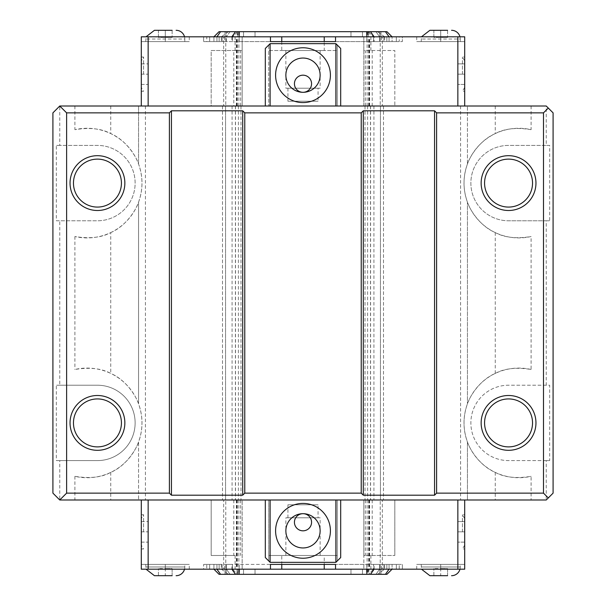 <?xml version="1.0" encoding="UTF-8"?>
<svg xmlns="http://www.w3.org/2000/svg" width="606" height="606" viewBox="0 0 606 606"><rect width="100%" height="100%" fill="white"/><g stroke="black" fill="none" stroke-linecap="round" stroke-linejoin="round"><path stroke-width="0.45" stroke-dasharray="3.03 2.27" d="M268.738 45.033L270.109 43.662L335.891 43.662L340.686 48.457L340.686 106.012L265.314 106.012L265.314 48.457L268.738 45.033L268.738 50.51L337.262 50.51L268.738 50.51L268.738 106.012L268.738 45.033M265.314 106.012L141.296 106.012L211.183 106.012L211.183 50.51L242.158 50.51L211.183 50.51L211.183 106.012L233.795 106.012L233.795 50.51M340.686 557.543L335.891 562.338L270.109 562.338L265.314 557.543L265.314 499.988L340.686 499.988L340.686 557.543M337.262 560.967L337.262 499.988L337.262 560.967M546.241 385.219L508.555 385.219A37.686 37.686 0 0 0 470.87 422.905A37.686 37.686 0 0 0 508.555 460.59L549.665 460.59L549.665 385.219L546.241 385.219L546.241 220.781L508.555 220.781L549.665 220.781L549.665 145.41L508.555 145.41A37.686 37.686 0 0 0 470.87 183.095A37.686 37.686 0 0 0 508.555 220.781A37.686 37.686 0 0 1 470.87 183.095A37.686 37.686 0 0 1 508.555 145.41L546.241 145.41L546.241 106.012L59.759 106.012L59.759 145.41L97.445 145.41A37.686 37.686 0 0 1 135.13 183.095A37.686 37.686 0 0 1 97.445 220.781L59.759 220.781L59.759 385.219L97.445 385.219A37.686 37.686 0 0 1 135.13 422.905A37.686 37.686 0 0 1 97.445 460.59L59.759 460.59L59.759 499.988L268.738 499.988L268.738 555.49L337.262 555.49L268.738 555.49L268.738 560.967L268.738 499.988L265.314 499.988M311.567 522.258A8.567 8.567 0 0 1 298.72 529.674A8.567 8.567 0 0 1 298.72 514.842A8.567 8.567 0 0 1 311.567 522.258M303 513.691A17.127 17.127 0 0 1 320.127 530.818A17.127 17.127 0 0 1 303 547.953A17.127 17.127 0 0 1 285.873 530.818A17.127 17.127 0 0 1 303 513.691M311.567 83.742A8.567 8.567 0 0 1 298.72 91.158A8.567 8.567 0 0 1 298.72 76.326A8.567 8.567 0 0 1 311.567 83.742M303 92.309A17.127 17.127 0 0 1 285.873 75.182A17.127 17.127 0 0 1 303 58.047A17.127 17.127 0 0 1 320.127 75.182A17.127 17.127 0 0 1 303 92.309M275.594 530.818A27.406 27.406 0 0 0 316.703 554.558A27.406 27.406 0 0 0 316.703 507.086A27.406 27.406 0 0 0 275.594 530.818M275.594 75.182A27.406 27.406 0 0 0 316.703 98.914A27.406 27.406 0 0 0 316.703 51.442A27.406 27.406 0 0 0 275.594 75.182M370.902 50.51L370.902 36.807L363.842 36.807L363.842 50.51L394.817 50.51L394.817 106.012L394.817 50.51L363.842 50.51L363.842 106.012L457.848 106.012L337.262 106.012L337.262 45.033L337.262 106.012L340.686 106.012M235.098 50.51L235.098 36.807L242.158 36.807L242.158 106.012L225.773 106.012L380.227 106.012L363.842 106.012L363.842 36.807L225.773 36.807L242.158 36.807L242.158 106.012L233.795 106.012M457.848 106.012L464.704 106.012L457.848 106.012L457.848 36.807L324.233 36.807L366.857 36.807L366.857 41.602L324.233 41.602L324.24 50.51L281.76 50.51L324.24 50.51M340.686 499.988L546.241 499.988L546.241 460.59L549.665 460.59M148.152 499.988L141.296 499.988L148.152 499.988L148.152 569.193L281.767 569.193L239.143 569.193L239.143 564.398L206.782 564.398L206.782 569.193M318.074 88.196L287.926 88.196L318.074 88.196L318.074 101.217L287.926 101.217L318.074 101.217M320.127 50.51L285.873 50.51L320.127 50.51L320.127 88.196L285.873 88.196L320.127 88.196M324.24 41.602L281.76 41.602L335.542 41.602L335.542 36.807M318.074 517.804L287.926 517.804L318.074 517.804L318.074 504.783L287.926 504.783L318.074 504.783M320.127 555.49L285.873 555.49L320.127 555.49L320.127 517.804L285.873 517.804L320.127 517.804M335.542 569.193L335.542 564.398L324.233 564.398L402.354 564.398L402.354 569.193L402.354 564.398L383.848 564.398L383.848 569.193L383.848 564.398L399.218 564.398L399.218 569.193L324.233 569.193L392.074 569.193L392.074 564.398L281.76 564.398L324.24 564.398L324.24 555.49L281.76 555.49L324.24 555.49M270.458 36.807L270.458 41.602L203.646 41.602L221.319 41.602L221.319 36.807L232.424 36.807L232.424 41.602L399.218 41.602L399.218 36.807M203.646 36.807L203.646 41.602L203.646 36.807L209.668 36.807L203.646 36.807M213.926 36.807L213.926 41.602L213.926 36.807L219.069 31.671L220.569 31.671L216.94 36.807L213.926 36.807L281.767 36.807L206.782 36.807L206.782 41.602M399.218 41.602L383.848 41.602L383.848 36.807L386.863 36.807L383.848 36.807L383.848 41.602L402.354 41.602L402.354 36.807L396.332 36.807L402.354 36.807L402.354 41.602L366.857 41.602L366.857 36.807L374.122 36.807L374.122 41.602M368.296 31.671L237.703 31.671L237.703 36.807L368.296 36.807L368.296 31.671L380.969 31.671L362.471 31.671L377.409 31.671L384.681 36.807L373.576 36.807L373.576 41.602L379.591 41.602L373.576 41.602L373.576 36.807L392.074 36.807L392.074 41.602L389.06 41.602L392.074 41.602L392.074 36.807L374.122 36.807M384.681 36.807L384.681 41.602M213.926 41.602L216.94 41.602L213.926 41.602M216.94 36.807L216.94 41.602L216.94 36.807L226.409 36.807L226.409 41.602L232.424 41.602L232.424 36.807L226.409 36.807L226.409 41.602L221.319 41.602M222.152 36.807L219.137 36.807L222.152 36.807L222.152 41.602L219.137 41.602L222.152 41.602L222.152 36.807M368.986 31.671L368.986 36.807L370.902 36.807M464.704 106.012L464.704 36.807L464.704 41.602L464.704 36.807L416.739 36.807L457.848 36.807M206.782 564.398L222.152 564.398L222.152 569.193L219.137 569.193L222.152 569.193L222.152 564.398L209.668 564.398L281.767 564.398L239.143 564.398L239.143 569.193L231.878 569.193L231.878 564.398M221.319 564.398L221.319 569.193L232.424 569.193L232.424 564.398L226.409 564.398L232.424 564.398L232.424 569.193L213.926 569.193L213.926 564.398L216.94 564.398L213.926 564.398L213.926 569.193L231.878 569.193M389.06 569.193L389.06 564.398L389.06 569.193L392.074 569.193L392.074 564.398L373.576 564.398L384.681 564.398L384.681 569.193L377.409 574.329L368.433 574.329L385.431 574.329L389.06 569.193L373.576 569.193L373.576 564.398L373.576 569.193L384.681 569.193M270.458 569.193L270.458 564.398L281.767 564.398L281.76 555.49M203.646 564.398L209.668 564.398L203.646 564.398L203.646 569.193L209.668 569.193L203.646 569.193L203.646 564.398M399.218 564.398L384.681 564.398M235.098 555.49L211.183 555.49L211.183 499.988L211.183 555.49L235.098 555.49L235.098 569.193L237.014 569.193L237.014 574.329L243.529 574.329L237.908 574.329L237.908 569.193L226.152 569.193L237.703 569.193L237.703 574.329L226.159 574.329L237.908 574.329M221.319 569.193L228.591 574.329L237.014 574.329M141.296 499.988L141.296 569.193L141.296 564.398L141.296 569.193L189.261 569.193L148.152 569.193M380.227 36.807L382.341 36.807L380.227 36.807L380.227 106.012L382.341 106.012L382.341 36.807L382.341 106.012L380.227 106.012L380.227 36.807M225.773 36.807L223.659 36.807L225.773 36.807L225.773 106.012L223.659 106.012L223.659 36.807L223.659 106.012L225.773 106.012L225.773 36.807M235.098 36.807L243.529 36.807L237.908 36.807L237.908 31.671L226.152 31.671L237.703 31.671M368.092 31.671L368.092 36.807L380.969 36.807L368.296 36.807M368.092 36.807L368.986 36.807M377.409 31.671L386.931 31.671L392.074 36.807M226.159 31.671L225.031 31.671L226.152 31.671L226.152 36.807L226.159 31.671M237.908 31.671L238.264 36.807M220.569 31.671L238.264 31.671M237.567 31.671L232.424 36.807L237.567 31.671M228.591 31.671L221.319 36.807M243.529 31.671L243.529 36.807L243.529 31.671M237.014 31.671L237.014 36.807M225.031 31.671L225.031 36.807L225.031 31.671M239.484 31.671L239.484 36.807M255.035 31.671L255.035 36.807L255.035 31.671M350.965 31.671L350.965 36.807L350.965 31.671M366.516 31.671L366.516 36.807M380.969 31.671L380.969 36.807L380.969 31.671M362.471 31.671L362.471 36.807L362.471 31.671M368.433 31.671L373.576 36.807L368.433 31.671M206.782 36.807L141.296 36.807L189.261 36.807L141.296 36.807L141.296 41.602L184.807 41.602L141.296 41.602L141.296 36.807L141.296 106.012M216.94 569.193L216.94 564.398L216.94 569.193L220.569 574.329L219.069 574.329L213.926 569.193M220.569 574.329L228.591 574.329M226.152 574.329L225.031 574.329L226.159 574.329L226.159 569.193L225.031 569.193L226.152 569.193L226.152 574.329M237.703 574.329L368.296 574.329L368.296 569.193L379.841 569.193L368.092 569.193L368.092 574.329L379.848 574.329L368.296 574.329M379.841 574.329L380.969 574.329L379.848 574.329L379.848 569.193L380.969 569.193L379.841 569.193L379.841 574.329M368.092 574.329L377.409 574.329M392.074 569.193L386.931 574.329L385.431 574.329M235.098 569.193L380.227 569.193L363.842 569.193L370.902 569.193L368.986 569.193L368.986 574.329M368.092 569.193L368.986 569.193M368.296 569.193L367.94 574.329M237.703 569.193L367.94 569.193M237.908 569.193L238.264 574.329M237.014 569.193L238.264 569.193M225.773 569.193L223.659 569.193L225.773 569.193L225.773 499.988L380.227 499.988L363.842 499.988L363.842 555.49L394.817 555.49L363.842 555.49L363.842 569.193L363.842 499.988L383.507 499.988L222.493 499.988L242.158 499.988L242.158 569.193L242.158 499.988L223.659 499.988L223.659 569.193L223.659 499.988L225.773 499.988L225.773 569.193M380.227 569.193L382.341 569.193L380.227 569.193L380.227 499.988L382.341 499.988L382.341 569.193L382.341 499.988L380.227 499.988L380.227 569.193M232.424 569.193L237.567 574.329L232.424 569.193M243.529 569.193L243.529 574.329L243.529 569.193M225.031 569.193L225.031 574.329L225.031 569.193M239.484 569.193L239.484 574.329M255.035 569.193L255.035 574.329L255.035 569.193M350.965 569.193L350.965 574.329L350.965 569.193M366.516 569.193L366.516 574.329M380.969 569.193L380.969 574.329L380.969 569.193M362.471 569.193L362.471 574.329L362.471 569.193M373.576 569.193L368.433 574.329L373.576 569.193M240.65 106.012L240.65 50.51M372.205 106.012L372.205 50.51M365.35 106.012L365.35 50.51M365.35 499.988L365.35 555.49M233.795 499.988L233.795 555.49M240.65 499.988L240.65 555.49M372.205 499.988L372.205 555.49M394.817 499.988L394.817 555.49L394.817 499.988M370.902 555.49L370.902 569.193M399.218 569.193L464.704 569.193L440.721 569.193L464.704 569.193L464.704 499.988M447.569 30.3L447.569 37.428L447.569 30.3L433.866 30.3L433.866 37.428L440.721 37.428L433.866 37.428L433.866 30.3L440.721 30.3L440.721 37.428L447.569 37.428L440.721 37.428L440.721 30.3L447.569 30.3L440.721 30.3M172.134 30.3L172.134 37.428L172.134 30.3L158.431 30.3L158.431 37.428L165.279 37.428L158.431 37.428L158.431 30.3L165.279 30.3L165.279 37.428L172.134 37.428L165.279 37.428L165.279 30.3L172.134 30.3L165.279 30.3M447.569 575.7L447.569 568.572L440.721 568.572L447.569 568.572L447.569 575.7L433.866 575.7L440.721 575.7L440.721 568.572L433.866 568.572L440.721 568.572L440.721 575.7L447.569 575.7M433.866 575.7L433.866 568.572L433.866 575.7M172.134 575.7L172.134 568.572L165.279 568.572L172.134 568.572L172.134 575.7L158.431 575.7L165.279 575.7L165.279 568.572L158.431 568.572L165.279 568.572L165.279 575.7L172.134 575.7M158.431 575.7L158.431 568.572L158.431 575.7M184.527 36.807A8.704 8.704 0 0 1 184.807 39.004L145.751 39.004L184.807 39.004L184.807 41.602M184.807 564.398L145.751 564.398L184.807 564.398L184.807 566.996L145.751 566.996L184.807 566.996A8.704 8.704 0 0 1 184.527 569.193M440.721 41.602L464.704 41.602L416.739 41.602L440.721 41.602L440.721 36.807L440.721 41.602M459.969 36.807A8.704 8.704 0 0 1 460.249 39.004L421.193 39.004L460.249 39.004L460.249 41.602M460.249 564.398L421.193 564.398L460.249 564.398L460.249 566.996L421.193 566.996L460.249 566.996A8.704 8.704 0 0 1 459.969 569.193M165.279 41.602L189.261 41.602L165.279 41.602L165.279 36.807L165.279 41.602M141.296 74.152L141.296 57.025L141.296 74.152M464.704 564.398L440.721 564.398L464.704 564.398M440.721 564.398L416.739 564.398L440.721 564.398L440.721 569.193L416.739 569.193L440.721 569.193L440.721 564.398M165.279 564.398L189.261 564.398L141.296 564.398L165.279 564.398L165.279 569.193L165.279 564.398M141.365 84.431L148.22 84.431L148.22 74.152L148.22 84.431L141.365 84.431L141.365 74.152L141.365 84.431M141.365 74.152L148.22 74.152L148.22 63.872L148.22 74.152L141.365 74.152L141.365 60.82L141.365 74.152M141.365 63.872L148.22 63.872L141.365 63.872M141.365 542.128L148.22 542.128L148.22 531.848L148.22 542.128L141.365 542.128L141.365 531.848L141.365 542.128M141.365 531.848L148.22 531.848L148.22 521.569L148.22 531.848L141.365 531.848L141.365 518.516L141.365 531.848M141.365 521.569L148.22 521.569L141.365 521.569M464.635 63.872L464.635 74.152L457.78 74.152L457.78 63.872L457.78 84.431L457.78 74.152L464.635 74.152L464.635 63.872L457.78 63.872L464.635 63.872M464.635 84.431L464.635 74.152L464.635 84.431L457.78 84.431L464.635 84.431M464.635 521.569L464.635 531.848L457.78 531.848L457.78 521.569L457.78 542.128L457.78 531.848L464.635 531.848L464.635 521.569L457.78 521.569L464.635 521.569M464.635 542.128L464.635 531.848L464.635 542.128L457.78 542.128L464.635 542.128M143.561 74.152L143.561 57.025L143.561 74.152M143.561 531.848L143.561 514.721L143.561 531.848M141.296 531.848L141.296 514.721L141.296 531.848M462.439 74.152L462.439 57.025L462.439 74.152M464.635 74.152L464.635 60.82L464.635 74.152M464.704 74.152L464.704 91.279L464.704 74.152M462.439 531.848L462.439 514.721L462.439 531.848M464.635 531.848L464.635 518.516L464.635 531.848M464.704 531.848L464.704 548.975L464.704 531.848M238.87 106.012L238.87 36.807M367.13 106.012L367.13 36.807M380.447 106.012L383.507 106.012L380.447 106.012L380.447 499.988L380.447 106.012M225.553 106.012L222.493 106.012L225.553 106.012L225.553 499.988L225.553 106.012M367.13 499.988L367.13 569.193M238.87 499.988L238.87 569.193M97.445 446.887A23.982 23.982 0 0 1 76.682 410.913A23.982 23.982 0 0 1 118.215 410.913A23.982 23.982 0 0 1 97.445 446.887M97.445 450.311A27.406 27.406 0 0 0 121.185 409.202A27.406 27.406 0 0 0 73.712 409.202A27.406 27.406 0 0 0 97.445 450.311M97.445 207.078A23.982 23.982 0 0 1 76.682 171.104A23.982 23.982 0 0 1 118.215 171.104A23.982 23.982 0 0 1 97.445 207.078M97.445 210.502A27.406 27.406 0 0 0 121.185 169.392A27.406 27.406 0 0 0 73.712 169.392A27.406 27.406 0 0 0 97.445 210.502M508.555 446.887A23.982 23.982 0 0 1 487.785 410.913A23.982 23.982 0 0 1 529.318 410.913A23.982 23.982 0 0 1 508.555 446.887M508.555 450.311A27.406 27.406 0 0 0 532.288 409.202A27.406 27.406 0 0 0 484.815 409.202A27.406 27.406 0 0 0 508.555 450.311M508.555 207.078A23.982 23.982 0 0 1 487.785 171.104A23.982 23.982 0 0 1 529.318 171.104A23.982 23.982 0 0 1 508.555 207.078M508.555 210.502A27.406 27.406 0 0 0 532.288 169.392A27.406 27.406 0 0 0 484.815 169.392A27.406 27.406 0 0 0 508.555 210.502M110.739 232.583C127.949 225.227 137.38 206.684 138.554 202.169C143.099 189.451 143.099 176.732 138.554 164.021C137.38 159.507 127.949 140.963 110.739 133.608C101.573 128.586 89.627 127.275 74.902 129.669A54.813 54.813 0 0 1 141.986 183.095A54.813 54.813 0 0 1 74.902 236.522C89.627 238.915 101.573 237.605 110.739 232.583L110.739 373.417C101.573 368.395 89.627 367.084 74.902 369.478A54.813 54.813 0 0 1 141.986 422.905A54.813 54.813 0 0 1 74.902 476.331C89.627 478.725 101.573 477.414 110.739 472.392C127.949 465.037 137.38 446.493 138.554 441.979L138.554 499.988L138.554 441.979C143.099 429.268 143.099 416.549 138.554 403.831C137.38 399.316 127.949 380.773 110.739 373.417M138.554 106.012L138.554 164.021L138.554 106.012M145.41 106.012L145.41 499.988M138.554 202.169L138.554 403.831L138.554 202.169M110.739 106.012L110.739 133.608M110.739 472.392L110.739 499.988M56.335 460.59L97.445 460.59A37.686 37.686 0 0 0 135.13 422.905A37.686 37.686 0 0 0 97.445 385.219L56.335 385.219L56.335 460.59L59.759 460.59M59.759 385.219L56.335 385.219M531.098 106.012L531.098 129.669A54.813 54.813 0 0 0 464.014 183.095A54.813 54.813 0 0 0 531.098 236.522L531.098 369.478C516.373 367.084 504.427 368.395 495.261 373.417C478.051 380.773 468.62 399.316 467.446 403.831C462.901 416.549 462.901 429.268 467.446 441.979C468.62 446.493 478.051 465.037 495.261 472.392C504.427 477.414 516.373 478.725 531.098 476.331L531.098 499.988M531.098 369.478A54.813 54.813 0 0 0 464.014 422.905A54.813 54.813 0 0 0 531.098 476.331M467.446 441.979L467.446 499.988L467.446 441.979M460.59 106.012L460.59 499.988M531.098 129.669C516.373 127.275 504.427 128.586 495.261 133.608C478.051 140.963 468.62 159.507 467.446 164.021L467.446 106.012L467.446 164.021C462.901 176.732 462.901 189.451 467.446 202.169L467.446 403.831L467.446 202.169C468.62 206.684 478.051 225.227 495.261 232.583C504.427 237.605 516.373 238.915 531.098 236.522M546.241 460.59L508.555 460.59A37.686 37.686 0 0 1 470.87 422.905A37.686 37.686 0 0 1 508.555 385.219L549.665 385.219M495.261 472.392L495.261 499.988M495.261 232.583L495.261 373.417M549.665 145.41L546.241 145.41M546.241 220.781L549.665 220.781M495.261 106.012L495.261 133.608M546.241 106.012L553.089 112.86L553.089 493.14L546.241 499.988M56.335 220.781L97.445 220.781A37.686 37.686 0 0 0 135.13 183.095A37.686 37.686 0 0 0 97.445 145.41L56.335 145.41L56.335 220.781L59.759 220.781M59.759 145.41L56.335 145.41M59.759 499.988L52.911 493.14L52.911 112.86L59.759 106.012M373.917 106.012L373.917 499.988M365.009 106.012L365.009 499.988L365.009 106.012M370.493 106.012L370.493 499.988M383.507 106.012L383.507 499.988L383.507 106.012M370.584 106.012L370.584 499.988M367.615 106.012L367.615 499.988M238.385 106.012L238.385 499.988M235.416 106.012L235.416 499.988M222.493 106.012L222.493 499.988L222.493 106.012M235.507 106.012L235.507 499.988M240.991 106.012L240.991 499.988L240.991 106.012M232.083 106.012L232.083 499.988M209.668 36.807L209.668 41.602L209.668 36.807M224.606 36.807L224.606 41.602M239.143 36.807L239.143 41.602L239.143 36.807M381.394 36.807L381.394 41.602M396.332 36.807L396.332 41.602L396.332 36.807M386.863 36.807L386.863 41.602L386.863 36.807M379.591 36.807L379.591 41.602L379.591 36.807L375.962 31.671L379.591 36.807M389.06 36.807L389.06 41.602L389.06 36.807L385.431 31.671M231.878 36.807L231.878 41.602M219.137 36.807L219.137 41.602L219.137 36.807M219.137 569.193L219.137 564.398L219.137 569.193M209.668 569.193L209.668 564.398L209.668 569.193M226.409 569.193L226.409 564.398L226.409 569.193L230.038 574.329L226.409 569.193M366.857 569.193L366.857 564.398L366.857 569.193M374.122 569.193L374.122 564.398M379.591 569.193L379.591 564.398L379.591 569.193L375.962 574.329L379.591 569.193M386.863 569.193L386.863 564.398L386.863 569.193M396.332 569.193L396.332 564.398L396.332 569.193M381.394 569.193L381.394 564.398M224.606 569.193L224.606 564.398M230.038 31.671L226.409 36.807L230.038 31.671M238.06 31.671L238.06 36.807M367.94 31.671L367.94 36.807M379.841 31.671L379.841 36.807L379.848 31.671M367.736 31.671L367.736 36.807M238.06 569.193L238.06 574.329M367.736 569.193L367.736 574.329M148.152 106.012L148.152 36.807M457.848 499.988L457.848 569.193M237.317 106.012L237.317 36.807M236.575 106.012L236.575 36.807M236.378 106.012L236.378 36.807M237.082 106.012L237.082 36.807M368.918 106.012L368.918 36.807M369.622 106.012L369.622 36.807M369.425 106.012L369.425 36.807M368.683 106.012L368.683 36.807M368.683 499.988L368.683 569.193M369.425 499.988L369.425 569.193M369.622 499.988L369.622 569.193M368.918 499.988L368.918 569.193M237.082 499.988L237.082 569.193M236.378 499.988L236.378 569.193M236.575 499.988L236.575 569.193M237.317 499.988L237.317 569.193M74.902 236.522L74.902 369.478M74.902 476.331L74.902 499.988M74.902 106.012L74.902 129.669M287.926 88.196L287.926 101.217M285.873 50.51L285.873 88.196M281.76 41.602L281.76 50.51M287.926 517.804L287.926 504.783M285.873 555.49L285.873 517.804M145.751 41.602L146.031 36.807M145.751 564.398L146.031 569.193M421.193 41.602L421.473 36.807M421.193 564.398L421.473 569.193M416.739 36.807L416.739 41.602M189.261 36.807L189.261 41.602M416.739 569.193L416.739 564.398M189.261 569.193L189.261 564.398M141.296 91.279L143.561 91.279L141.365 87.484M141.296 57.025L143.561 57.025L141.365 60.82M141.296 548.975L143.561 548.975L141.365 545.18M141.296 514.721L143.561 514.721L141.365 518.516M464.635 60.82L462.439 57.025L464.704 57.025M464.635 87.484L462.439 91.279L464.704 91.279M464.635 518.516L462.439 514.721L464.704 514.721M464.635 545.18L462.439 548.975L464.704 548.975"/><path stroke-width="0.91" d="M548.294 497.935L546.241 499.988L59.759 499.988L66.615 493.14L169.392 493.14L171.445 495.193L242.703 495.193L244.763 493.14L361.237 493.14L363.297 495.193L434.555 495.193L436.608 493.14L543.499 493.14L548.294 497.935L553.089 493.14L553.089 112.86L546.241 106.012L270.109 106.012L270.109 43.662L265.314 48.457L265.314 106.012M340.686 106.012L340.686 48.457L335.891 43.662L335.891 106.012M270.109 43.662L335.891 43.662M335.891 499.988L335.891 562.338L340.686 557.543L340.686 499.988M265.314 499.988L265.314 557.543L270.109 562.338L335.891 562.338M311.567 522.258A8.567 8.567 0 0 1 303 530.818A8.567 8.567 0 0 1 294.433 522.258A8.567 8.567 0 0 1 303 513.691A8.567 8.567 0 0 1 311.567 522.258M311.567 83.742A8.567 8.567 0 0 1 303 92.309A8.567 8.567 0 0 1 294.433 83.742A8.567 8.567 0 0 1 303 75.182A8.567 8.567 0 0 1 311.567 83.742M320.127 530.818A17.127 17.127 0 0 1 294.433 545.658A17.127 17.127 0 0 1 294.433 515.986A17.127 17.127 0 0 1 320.127 530.818M320.127 75.182A17.127 17.127 0 0 1 294.433 90.014A17.127 17.127 0 0 1 294.433 60.342A17.127 17.127 0 0 1 320.127 75.182M275.594 530.818A27.406 27.406 0 0 1 316.703 507.086A27.406 27.406 0 0 1 316.703 554.558A27.406 27.406 0 0 1 275.594 530.818M275.594 75.182A27.406 27.406 0 0 1 316.703 51.442A27.406 27.406 0 0 1 316.703 98.914A27.406 27.406 0 0 1 275.594 75.182M324.233 41.602L324.233 36.807L464.704 36.807L464.704 106.012M335.542 36.807L335.542 41.602L270.458 41.602L270.458 36.807L281.767 36.807L281.767 41.602M141.296 106.012L141.296 36.807L270.458 36.807M270.109 106.012L59.759 106.012L52.911 112.86L52.911 493.14L59.759 499.988M270.109 499.988L270.109 562.338M324.233 36.807L281.767 36.807M281.767 569.193L270.458 569.193L270.458 564.398L335.542 564.398L335.542 569.193L324.233 569.193L324.233 564.398L281.767 564.398L281.767 569.193L324.233 569.193M270.458 569.193L141.296 569.193L141.296 499.988M392.074 36.807L386.931 31.671L219.069 31.671L213.926 36.807M231.878 569.193L235.507 574.329L370.493 574.329L374.122 569.193M235.507 574.329L220.569 574.329L216.94 569.193M213.926 569.193L219.069 574.329L220.569 574.329M389.06 569.193L385.431 574.329L386.931 574.329L392.074 569.193M385.431 574.329L370.493 574.329M421.473 36.807L429.896 30.3L440.721 30.3M146.031 36.807L154.454 30.3L165.279 30.3M447.569 575.7L429.896 575.7L447.569 575.7M172.134 575.7L154.454 575.7L172.134 575.7M154.454 30.3L172.134 30.3M176.104 30.3A8.704 8.704 0 0 1 184.527 36.807M184.527 569.193A8.704 8.704 0 0 1 176.104 575.7M429.896 30.3L447.569 30.3M451.546 30.3A8.704 8.704 0 0 1 459.969 36.807M459.969 569.193A8.704 8.704 0 0 1 451.546 575.7M464.704 499.988L464.704 569.193L335.542 569.193M97.445 446.887A23.982 23.982 0 0 1 76.682 410.913A23.982 23.982 0 0 1 118.215 410.913A23.982 23.982 0 0 1 97.445 446.887M97.445 450.311A27.406 27.406 0 0 1 73.712 409.202A27.406 27.406 0 0 1 121.185 409.202A27.406 27.406 0 0 1 97.445 450.311M97.445 207.078A23.982 23.982 0 0 1 76.682 171.104A23.982 23.982 0 0 1 118.215 171.104A23.982 23.982 0 0 1 97.445 207.078M97.445 210.502A27.406 27.406 0 0 1 73.712 169.392A27.406 27.406 0 0 1 121.185 169.392A27.406 27.406 0 0 1 97.445 210.502M508.555 446.887A23.982 23.982 0 0 1 487.785 410.913A23.982 23.982 0 0 1 529.318 410.913A23.982 23.982 0 0 1 508.555 446.887M508.555 450.311A27.406 27.406 0 0 1 484.815 409.202A27.406 27.406 0 0 1 532.288 409.202A27.406 27.406 0 0 1 508.555 450.311M508.555 207.078A23.982 23.982 0 0 1 487.785 171.104A23.982 23.982 0 0 1 529.318 171.104A23.982 23.982 0 0 1 508.555 207.078M508.555 210.502A27.406 27.406 0 0 1 484.815 169.392A27.406 27.406 0 0 1 532.288 169.392A27.406 27.406 0 0 1 508.555 210.502M548.294 108.065L543.499 112.86L436.608 112.86L434.555 110.807L363.297 110.807L361.237 112.86L244.763 112.86L242.703 110.807L171.445 110.807L169.392 112.86L66.615 112.86L59.759 106.012M244.763 112.86L244.763 493.14M361.237 112.86L361.237 493.14M242.703 110.807L242.703 495.193M171.445 110.807L171.445 495.193M169.392 112.86L169.392 493.14M543.499 112.86L543.499 493.14M66.615 112.86L66.615 493.14M363.297 110.807L363.297 495.193M434.555 110.807L434.555 495.193M436.608 112.86L436.608 493.14M457.848 106.012L457.848 36.807M148.152 106.012L148.152 36.807M235.507 31.671L231.878 36.807M239.143 31.671L239.143 36.807M216.94 36.807L220.569 31.671M385.431 31.671L389.06 36.807M374.122 36.807L370.493 31.671M366.857 31.671L366.857 36.807M239.143 569.193L239.143 574.329M366.857 569.193L366.857 574.329M148.152 499.988L148.152 569.193M457.848 499.988L457.848 569.193M146.031 569.193L154.454 575.7M421.473 569.193L429.896 575.7"/></g></svg>
